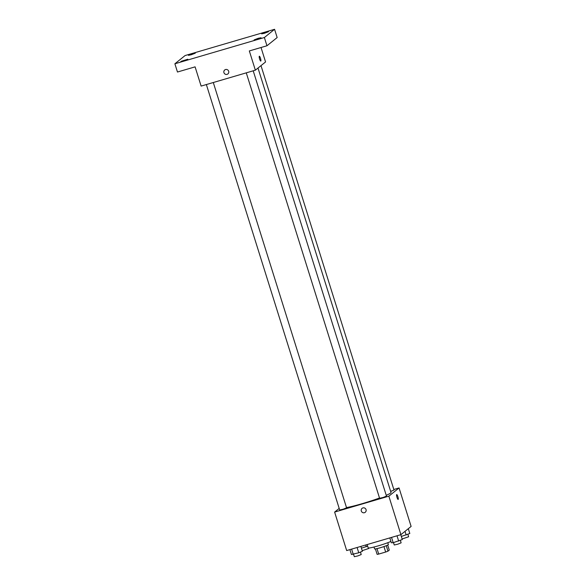 <?xml version="1.0" encoding="UTF-8"?>
<svg xmlns="http://www.w3.org/2000/svg" width="586" height="586" viewBox="0 0 586 586"><rect width="100%" height="100%" fill="white"/><g stroke="black" fill="none" stroke-linecap="round" stroke-linejoin="round"><path stroke-width="0.88" d="M387.705 545.083L389.28 550.115L387.976 551.17A6.871 0.586 -17.4 0 1 385.661 552.034L378.703 554.078A6.871 0.586 -17.4 0 1 377.128 554.356L375.428 548.928M376.996 548.621L378.703 554.078M383.947 546.57L385.661 552.034M387.793 542.702L388.379 544.577A7.23 0.615 162.6 0 1 380.204 547.764A7.23 0.615 162.6 0 1 374.586 548.899L374 547.024M386.262 545.712L387.976 551.17M367.166 544.548L368.206 547.881A13.009 1.106 -17.4 0 0 377.157 546.174A13.009 1.106 -17.4 0 0 390.928 541.427M393.821 489.486L399.059 487.948L411.116 526.426L400.912 534.652L346.678 550.562L334.621 512.083L339.184 508.406M399.059 487.948L388.855 496.174L400.912 534.652M388.855 496.174L334.621 512.083M365.261 512.274A2.527 2.461 51.1 0 1 361.306 510.999A2.527 2.461 51.1 0 1 365.591 508.758A2.527 2.461 51.1 0 1 365.261 512.274A2.527 2.461 51.1 0 1 361.306 510.999A2.527 2.461 51.1 0 1 362.089 508.34M346.494 507.557A25.323 2.154 -17.4 0 0 379.508 497.997M386.247 495.324A25.323 2.154 -17.4 0 0 391.001 492.445L258.001 68.049M390.679 491.412L393.997 490.05L260.997 65.632M246.274 72.847L379.596 498.268L383.134 497.477L386.489 496.108L253.211 70.811M206.36 84.552L339.682 509.981L343.22 509.19L346.575 507.82L213.297 82.516M396.707 494.577A2.527 0.535 -106.4 0 1 397.901 496.752A2.527 0.535 -106.4 0 1 398.172 499.411A2.527 0.535 -106.4 0 1 398.136 499.433A2.527 0.535 -106.4 0 1 396.912 497.155A2.527 0.535 -106.4 0 1 396.715 494.577A2.527 0.535 -106.4 0 1 397.901 496.752A2.527 0.535 -106.4 0 1 398.18 499.411A2.527 0.535 -106.4 0 1 398.136 499.433M255.357 70.181L201.123 86.091L195.094 66.855L177.47 72.027L174.884 63.779L185.088 55.553L274.57 29.3L277.156 37.548L266.96 45.767L249.328 50.938L255.357 70.181L265.561 61.955L261.034 47.51M274.57 29.3L264.374 37.526L266.96 45.767M264.374 37.526L174.884 63.779M227.895 73.924A2.527 2.461 51.1 0 1 223.933 72.649A2.527 2.461 51.1 0 1 228.225 70.408A2.527 2.461 51.1 0 1 227.895 73.924A2.527 2.461 51.1 0 1 223.933 72.649A2.527 2.461 51.1 0 1 224.716 69.99M259.342 56.227A2.527 0.535 -106.4 0 1 260.528 58.402A2.527 0.535 -106.4 0 1 260.807 61.061A2.527 0.535 -106.4 0 1 260.763 61.083A2.527 0.535 -106.4 0 1 259.539 58.805A2.527 0.535 -106.4 0 1 259.342 56.227A2.527 0.535 -106.4 0 1 260.528 58.402A2.527 0.535 -106.4 0 1 260.807 61.061A2.527 0.535 -106.4 0 1 260.763 61.083M264.454 33.285L261.642 33.856L265.729 32.259L268.542 31.695L264.454 33.285M191.234 54.769L188.428 55.333L192.508 53.736L195.321 53.172L191.234 54.769M183.726 60.819L180.92 61.383L187.813 59.223L183.726 60.819M256.946 39.343L254.134 39.907L258.221 38.31L261.034 37.746L256.946 39.343M367.664 546.145L361.416 548.159M365.715 544.98L366.265 546.731M362.199 550.664L368.726 548.489L368.579 548.013M408.303 528.689L409.812 533.502L401.329 536.446M405.021 531.334L406.179 535.025M402.121 538.959L408.64 536.776L407.871 534.315M360.866 546.401L362.39 551.265L358.757 552.788L351.432 554.481L349.901 549.617M357.101 547.507L358.757 552.788M351.622 549.111L353.277 554.393M353.57 554.305L354.325 556.7L357.863 555.909L361.218 554.539L360.449 552.078M400.78 534.688L402.304 539.552L393.191 542.687L391.345 542.768L389.822 537.904M397.015 535.794L398.67 541.076M391.536 537.399L393.191 542.687M393.492 542.599L394.239 544.987L397.777 544.204L401.132 542.826L400.363 540.365"/></g></svg>

